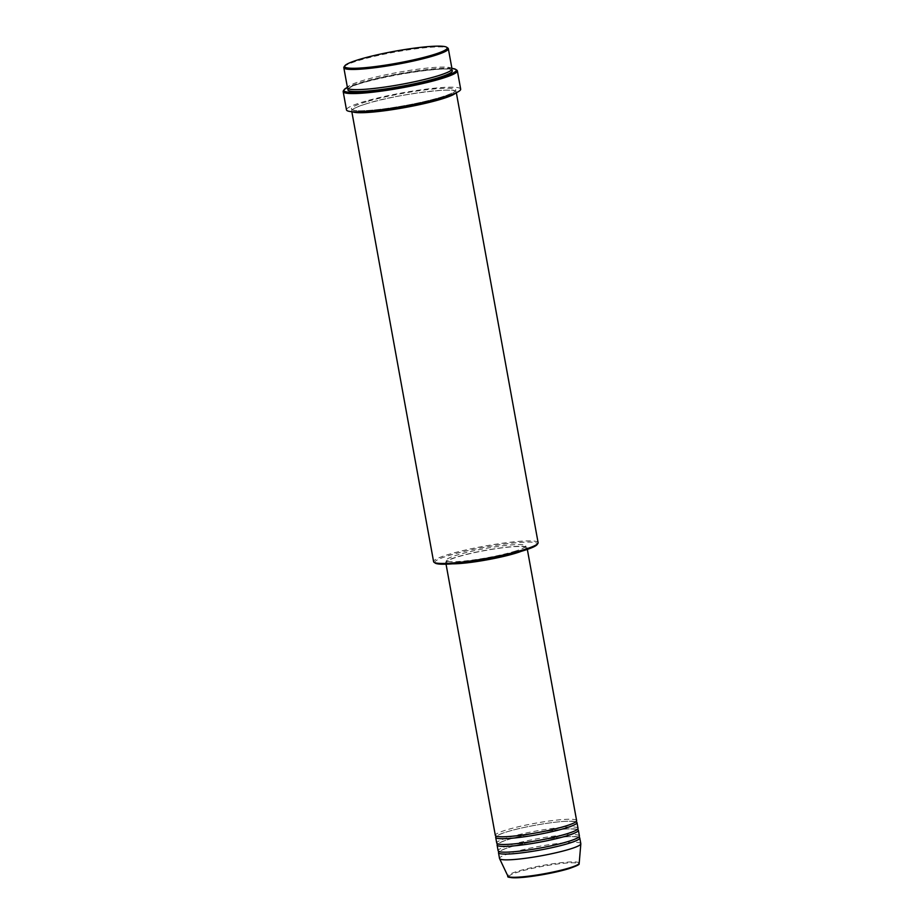 <?xml version="1.0" encoding="UTF-8"?>
<svg xmlns="http://www.w3.org/2000/svg" width="924" height="924" viewBox="0 0 924 924"><rect width="100%" height="100%" fill="white"/><g stroke="black" fill="none" stroke-linecap="round" stroke-linejoin="round"><path stroke-width="0.69" stroke-dasharray="4.62 3.46" d="M576.622 820.628A41.314 4.816 -10.3 0 0 550.97 820.778A41.314 4.816 -10.3 0 0 506.976 829.787A41.314 4.816 -10.3 0 0 495.333 835.4M575.952 821.748A41.314 4.816 -10.3 0 0 547.389 823.249A41.314 4.816 -10.3 0 0 507.334 831.704A41.314 4.816 -10.3 0 0 496.361 836.208M578.02 828.32A41.314 4.816 -10.3 0 0 552.367 828.47A41.314 4.816 -10.3 0 0 508.373 837.467A41.314 4.816 -10.3 0 0 496.731 843.092M577.35 829.429A41.314 4.816 -10.3 0 0 548.787 830.93A41.314 4.816 -10.3 0 0 508.731 839.396A41.314 4.816 -10.3 0 0 497.759 843.901M579.417 836.012A41.314 4.816 -10.3 0 0 553.765 836.151A41.314 4.816 -10.3 0 0 509.771 845.16A41.314 4.816 -10.3 0 0 498.128 850.785M578.747 837.121A41.314 4.816 -10.3 0 0 550.184 838.622A41.314 4.816 -10.3 0 0 510.117 847.077A41.314 4.816 -10.3 0 0 499.156 851.593M344.051 66.898A53.107 6.202 169.7 0 1 358.789 60.453A53.107 6.202 169.7 0 1 412.462 49.261A53.107 6.202 169.7 0 1 447.84 48.036M435.227 563.097A52.125 6.087 169.7 0 1 449.434 555.37A52.125 6.087 169.7 0 1 507.715 543.659A52.125 6.087 169.7 0 1 537.087 544.594M538.115 542.688A53.107 6.202 -10.3 0 0 505.128 542.873A53.107 6.202 -10.3 0 0 448.567 554.446A53.107 6.202 -10.3 0 0 433.599 561.677M451.917 68.399A57.045 6.653 -10.3 0 0 360.048 82.721A57.045 6.653 -10.3 0 0 347.401 87.387M343.428 90.771A58.027 6.768 169.7 0 1 359.528 83.726A58.027 6.768 169.7 0 1 418.168 71.506A58.027 6.768 169.7 0 1 456.826 70.155M451.998 68.861A53.107 6.202 -10.3 0 0 419.022 69.057A53.107 6.202 -10.3 0 0 362.462 80.631A53.107 6.202 -10.3 0 0 347.493 87.861M455.775 92.954A53.107 6.202 -10.3 0 0 456.19 91.926A53.107 6.202 -10.3 0 0 423.204 92.123A53.107 6.202 -10.3 0 0 366.643 103.696A53.107 6.202 -10.3 0 0 351.686 110.926A53.107 6.202 -10.3 0 0 352.437 111.735M521.344 551.293A41.314 4.816 -10.3 0 0 527.027 547.678A41.314 4.816 -10.3 0 0 501.362 547.828A41.314 4.816 -10.3 0 0 457.38 556.826A41.314 4.816 -10.3 0 0 445.738 562.45A41.314 4.816 -10.3 0 0 452.321 563.836M518.618 552.078A40.321 4.701 -10.3 0 0 526.056 547.851A40.321 4.701 -10.3 0 0 501.004 548.001A40.321 4.701 -10.3 0 0 458.061 556.791A40.321 4.701 -10.3 0 0 446.708 562.277A40.321 4.701 -10.3 0 0 455.151 563.605M514.345 551.42A40.321 4.701 -10.3 0 0 525.71 545.934A40.321 4.701 -10.3 0 0 500.658 546.072A40.321 4.701 -10.3 0 0 457.715 554.862A40.321 4.701 -10.3 0 0 446.35 560.348A40.321 4.701 -10.3 0 0 471.402 560.21A40.321 4.701 -10.3 0 0 514.345 551.42M460.683 89.131A58.027 6.768 -10.3 0 0 424.647 89.339A58.027 6.768 -10.3 0 0 362.843 101.986A58.027 6.768 -10.3 0 0 346.488 109.887M580.815 843.693A41.314 4.816 -10.3 0 0 555.162 843.843A41.314 4.816 -10.3 0 0 511.168 852.852A41.314 4.816 -10.3 0 0 499.526 858.465M509.078 876.876A35.285 4.112 169.7 0 1 518.895 871.817A35.285 4.112 169.7 0 1 567.994 862.958A35.285 4.112 169.7 0 1 568.445 868.803M579.198 863.247A36.232 4.227 -10.3 0 0 557.207 863.178A36.232 4.227 -10.3 0 0 518.098 871.136A36.232 4.227 -10.3 0 0 507.934 876.195M348.313 88.704A53.107 6.202 169.7 0 1 362.809 82.548A53.107 6.202 169.7 0 1 415.465 71.506A53.107 6.202 169.7 0 1 451.524 69.947M366.297 101.779A53.107 6.202 -10.3 0 0 366.967 110.557A53.107 6.202 -10.3 0 0 440.875 97.239A53.107 6.202 -10.3 0 0 440.217 88.45A53.107 6.202 -10.3 0 0 366.297 101.779M564.876 826.275C549.849 830.907 521.517 835.966 506.722 836.647C492.7 836.913 498.071 835.885 496.407 836.024L496.477 836.37C496.396 836.901 494.502 835.85 507.438 831.681C523.723 826.634 555.474 821.228 568.988 821.193L575.837 821.586C575.282 822.579 571.633 824.139 564.876 826.275M566.273 833.956C551.247 838.599 522.915 843.658 508.119 844.328C494.097 844.605 499.468 843.577 497.805 843.716L497.863 844.051C497.793 844.582 495.899 843.531 508.835 839.373C525.121 834.314 556.872 828.909 570.385 828.874L577.234 829.278C576.68 830.26 573.03 831.819 566.273 833.956M567.671 841.649C552.644 846.292 524.312 851.339 509.517 852.02C495.495 852.298 500.866 851.258 499.203 851.408L499.26 851.743C499.191 852.274 497.297 851.223 510.233 847.065C526.518 842.007 558.269 836.601 571.783 836.567L578.632 836.971C578.077 837.952 574.428 839.512 567.671 841.649M436.925 76.115C420.697 80.838 402.044 84.673 380.977 87.595C367.394 89.362 357.704 89.975 351.894 89.42L348.637 88.727C348.487 89.409 346.304 87.826 362.913 82.536C391.222 73.169 452.621 66.02 451.235 70.074L451.212 69.924C451.166 70.94 446.408 73.008 436.925 76.115M366.759 103.673C350.138 108.974 352.333 110.557 352.471 109.864L355.74 110.568C361.55 111.111 371.24 110.499 384.823 108.732C405.89 105.81 424.543 101.986 440.771 97.251C450.254 94.156 455.012 92.088 455.047 91.06L455.082 91.222C456.456 87.168 395.068 94.317 366.759 103.673M527.338 549.41L527.027 547.678M526.056 547.851L525.71 545.934M456.329 92.689L456.19 91.926M351.825 111.689L351.686 110.926M446.708 562.277L446.35 560.348M446.049 564.183L445.738 562.45"/><path stroke-width="1.39" d="M446.049 564.183L495.333 835.4A41.314 4.816 -10.3 0 0 520.997 835.25A41.314 4.816 -10.3 0 0 564.98 826.252A41.314 4.816 -10.3 0 0 576.622 820.628L527.338 549.41M496.361 836.208A41.314 4.816 -10.3 0 0 495.691 837.329A41.314 4.816 -10.3 0 0 521.344 837.179A41.314 4.816 -10.3 0 0 565.338 828.17A41.314 4.816 -10.3 0 0 576.98 822.556A41.314 4.816 -10.3 0 0 575.952 821.748M495.691 837.329L496.731 843.092A41.314 4.816 -10.3 0 0 522.395 842.942A41.314 4.816 -10.3 0 0 566.377 833.945A41.314 4.816 -10.3 0 0 578.02 828.32L576.98 822.556M497.759 843.901A41.314 4.816 -10.3 0 0 497.089 845.01A41.314 4.816 -10.3 0 0 522.741 844.871A41.314 4.816 -10.3 0 0 566.735 835.862A41.314 4.816 -10.3 0 0 578.378 830.237A41.314 4.816 -10.3 0 0 577.35 829.429M497.089 845.01L498.128 850.785A41.314 4.816 -10.3 0 0 523.793 850.634A41.314 4.816 -10.3 0 0 567.775 841.625A41.314 4.816 -10.3 0 0 579.417 836.012L578.378 830.237M499.156 851.593A41.314 4.816 -10.3 0 0 498.486 852.702A41.314 4.816 -10.3 0 0 524.139 852.552A41.314 4.816 -10.3 0 0 568.133 843.554A41.314 4.816 -10.3 0 0 579.764 837.929A41.314 4.816 -10.3 0 0 578.747 837.121M432.501 54.99A52.125 6.087 -10.3 0 0 446.708 47.263A52.125 6.087 -10.3 0 0 411.977 48.464A52.125 6.087 -10.3 0 0 359.309 59.448A52.125 6.087 -10.3 0 0 344.848 65.766A52.125 6.087 -10.3 0 0 374.22 66.701A52.125 6.087 -10.3 0 0 432.501 54.99M446.708 47.263L447.84 48.036A53.107 6.202 169.7 0 1 448.336 48.683A53.107 6.202 169.7 0 1 433.368 55.914A53.107 6.202 169.7 0 1 376.807 67.487A53.107 6.202 169.7 0 1 343.82 67.671A53.107 6.202 169.7 0 1 344.051 66.898L344.848 65.766M537.884 543.462L537.087 544.594A52.125 6.087 169.7 0 1 522.626 550.912A52.125 6.087 169.7 0 1 469.958 561.896A52.125 6.087 169.7 0 1 435.227 563.097L434.095 562.323A53.107 6.202 -10.3 0 0 469.473 561.099A53.107 6.202 -10.3 0 0 523.146 549.907A53.107 6.202 -10.3 0 0 537.884 543.462A53.107 6.202 -10.3 0 0 538.115 542.688L456.329 92.689M347.401 87.387A57.045 6.653 -10.3 0 0 344.213 89.64A57.045 6.653 -10.3 0 0 376.357 90.668A57.045 6.653 -10.3 0 0 440.147 77.847A57.045 6.653 -10.3 0 0 455.694 69.381A57.045 6.653 -10.3 0 0 451.917 68.399M455.694 69.381L456.826 70.155A58.027 6.768 169.7 0 1 457.368 70.871A58.027 6.768 169.7 0 1 441.014 78.759A58.027 6.768 169.7 0 1 379.21 91.407A58.027 6.768 169.7 0 1 343.174 91.615A58.027 6.768 169.7 0 1 343.428 90.771L344.213 89.64M343.82 67.671L347.493 87.861A53.107 6.202 -10.3 0 0 380.48 87.665A53.107 6.202 -10.3 0 0 437.04 76.091A53.107 6.202 -10.3 0 0 451.998 68.861L448.336 48.683M352.437 111.735A53.107 6.202 -10.3 0 0 388.369 110.233A53.107 6.202 -10.3 0 0 441.233 99.157A53.107 6.202 -10.3 0 0 455.775 92.954M452.321 563.836A41.314 4.816 -10.3 0 0 515.384 553.303A41.314 4.816 -10.3 0 0 521.344 551.293M455.151 563.605A40.321 4.701 -10.3 0 0 514.691 553.337A40.321 4.701 -10.3 0 0 518.618 552.078M343.174 91.615L346.488 109.887A58.027 6.768 -10.3 0 0 382.536 109.667A58.027 6.768 -10.3 0 0 444.329 97.032A58.027 6.768 -10.3 0 0 460.683 89.131L457.368 70.871M498.486 852.702L499.526 858.465A41.314 4.816 -10.3 0 0 499.572 858.615A41.314 4.816 -10.3 0 0 525.779 858.246A41.314 4.816 -10.3 0 0 569.172 849.318A41.314 4.816 -10.3 0 0 580.826 843.855A41.314 4.816 -10.3 0 0 580.815 843.693L579.764 837.929M351.825 111.689L433.599 561.677A53.107 6.202 -10.3 0 0 434.095 562.323M568.976 868.04A36.232 4.227 -10.3 0 0 579.198 863.247C577.096 864.009 584.58 863.235 568.549 868.779C554.677 872.741 539.789 875.571 523.873 877.303C511.85 877.927 506.537 877.557 507.934 876.195A36.232 4.227 -10.3 0 0 530.919 875.871A36.232 4.227 -10.3 0 0 568.976 868.04M451.524 69.947A53.107 6.202 169.7 0 1 437.387 78.009A53.107 6.202 169.7 0 1 377.038 90.067A53.107 6.202 169.7 0 1 348.313 88.704M568.445 868.803A35.285 4.112 169.7 0 1 531.958 876.345A35.285 4.112 169.7 0 1 509.078 876.876M579.198 863.247L580.826 843.855M507.934 876.195L499.572 858.615"/></g></svg>
